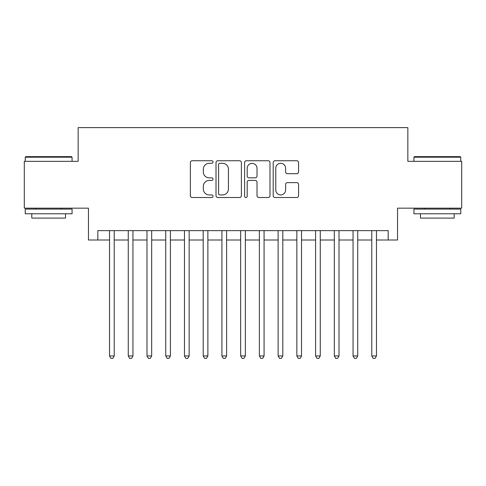 <?xml version="1.0" encoding="UTF-8"?>
<svg xmlns="http://www.w3.org/2000/svg" width="486" height="486" viewBox="0 0 486 486"><rect width="100%" height="100%" fill="white"/><g stroke="black" fill="none" stroke-linecap="round" stroke-linejoin="round"><path stroke-width="0.73" d="M213.032 162.02A1.288 1.288 0 0 0 211.744 160.738L192.207 160.738A1.841 1.841 0 0 0 190.366 162.573L190.366 195.67A1.841 1.841 0 0 0 192.207 197.51L211.744 197.51A1.288 1.288 0 0 0 213.032 196.223A1.288 1.288 0 0 0 211.744 194.935L209.211 194.935A5.887 5.887 0 0 1 203.33 189.054L203.33 186.296A5.887 5.887 0 0 1 209.211 180.409L211.744 180.409A1.288 1.288 0 0 0 213.032 179.121A1.288 1.288 0 0 0 211.744 177.833L209.211 177.833A5.887 5.887 0 0 1 203.33 171.953L203.33 169.195A5.887 5.887 0 0 1 209.211 163.308L211.744 163.308A1.288 1.288 0 0 0 213.032 162.02M296.733 173.696A1.841 1.841 0 0 0 298.574 171.862L298.574 162.573A1.841 1.841 0 0 0 296.733 160.738L275.04 160.738A1.841 1.841 0 0 0 273.199 162.573L273.199 195.67A1.841 1.841 0 0 0 275.04 197.51L296.733 197.51A1.841 1.841 0 0 0 298.574 195.67L298.574 184.455A1.841 1.841 0 0 0 296.733 182.615L287.451 182.615A1.841 1.841 0 0 0 285.61 184.455L285.61 190.02A4.921 4.921 0 0 1 280.695 194.935A4.921 4.921 0 0 1 275.775 190.02L275.775 168.229A4.921 4.921 0 0 1 280.695 163.308A4.921 4.921 0 0 1 285.61 168.229L285.61 171.862A1.841 1.841 0 0 0 287.451 173.696L296.733 173.696M97.826 240.005L97.826 230.637L388.174 230.637L388.174 240.005L397.542 240.005L397.542 208.16L461.7 208.16L461.7 161.328L407.845 161.328L407.845 127.611L78.155 127.611L78.155 161.328L24.3 161.328L24.3 208.16L88.458 208.16L88.458 240.005L109.532 240.005M241.39 162.573A1.841 1.841 0 0 0 239.549 160.738L217.856 160.738A1.841 1.841 0 0 0 216.015 162.573L216.015 195.67A1.841 1.841 0 0 0 217.856 197.51L239.549 197.51A1.841 1.841 0 0 0 241.39 195.67L241.39 162.573M246.451 160.738L268.144 160.738A1.841 1.841 0 0 1 269.985 162.573L269.985 195.67A1.841 1.841 0 0 1 268.144 197.51L258.862 197.51A1.841 1.841 0 0 1 257.021 195.67L257.021 182.25A1.841 1.841 0 0 0 255.18 180.409L249.02 180.409A1.841 1.841 0 0 0 247.186 182.25L247.186 196.223A1.288 1.288 0 0 1 245.898 197.51A1.288 1.288 0 0 1 244.61 196.223L244.61 162.573A1.841 1.841 0 0 1 246.451 160.738M114.216 240.005L128.261 240.005M132.945 240.005L146.997 240.005M151.681 240.005L165.732 240.005M170.41 240.005L184.461 240.005M189.145 240.005L203.197 240.005M207.874 240.005L221.926 240.005M226.61 240.005L240.661 240.005M245.339 240.005L259.39 240.005M264.074 240.005L278.126 240.005M282.803 240.005L296.855 240.005M301.539 240.005L315.59 240.005M320.268 240.005L334.319 240.005M339.003 240.005L353.055 240.005M357.739 240.005L371.784 240.005M376.468 240.005L388.174 240.005M219.879 163.308A1.288 1.288 0 0 0 218.591 164.596L218.591 193.647A1.288 1.288 0 0 0 219.879 194.935L222.545 194.935A5.887 5.887 0 0 0 228.426 189.054L228.426 169.195A5.887 5.887 0 0 0 222.545 163.308L219.879 163.308M257.021 168.32A4.921 4.921 0 0 0 252.1 163.399A4.921 4.921 0 0 0 247.186 168.32L247.186 175.999A1.841 1.841 0 0 0 249.02 177.833L255.18 177.833A1.841 1.841 0 0 0 257.021 175.999L257.021 168.32M114.216 230.637L114.216 355.959L109.532 355.959L109.532 230.637M114.216 355.959L112.813 358.389L110.936 358.389L109.532 355.959M25.801 156.644L71.503 156.644L72.068 157.209L25.236 157.209L25.801 156.644M48.655 213.779L25.236 213.779L25.236 209.095L72.068 209.095L72.068 213.779L48.655 213.779M65.513 213.779L65.513 218.086L31.79 218.086L31.79 213.779M414.497 156.644L460.199 156.644L460.764 157.209L413.932 157.209L414.497 156.644M437.345 213.779L413.932 213.779L413.932 209.095L460.764 209.095L460.764 213.779L437.345 213.779M454.21 213.779L454.21 218.086L420.487 218.086L420.487 213.779M132.945 230.637L132.945 355.959L128.261 355.959L128.261 230.637M132.945 355.959L131.542 358.389L129.671 358.389L128.261 355.959M151.681 230.637L151.681 355.959L146.997 355.959L146.997 230.637M151.681 355.959L150.277 358.389L148.4 358.389L146.997 355.959M170.41 230.637L170.41 355.959L165.732 355.959L165.732 230.637M170.41 355.959L169.007 358.389L167.135 358.389L165.732 355.959M189.145 230.637L189.145 355.959L184.461 355.959L184.461 230.637M189.145 355.959L187.742 358.389L185.865 358.389L184.461 355.959M207.874 230.637L207.874 355.959L203.197 355.959L203.197 230.637M207.874 355.959L206.471 358.389L204.6 358.389L203.197 355.959M226.61 230.637L226.61 355.959L221.926 355.959L221.926 230.637M226.61 355.959L225.206 358.389L223.329 358.389L221.926 355.959M245.339 230.637L245.339 355.959L240.661 355.959L240.661 230.637M245.339 355.959L243.936 358.389L242.064 358.389L240.661 355.959M264.074 230.637L264.074 355.959L259.39 355.959L259.39 230.637M264.074 355.959L262.671 358.389L260.794 358.389L259.39 355.959M282.803 230.637L282.803 355.959L278.126 355.959L278.126 230.637M282.803 355.959L281.4 358.389L279.529 358.389L278.126 355.959M301.539 230.637L301.539 355.959L296.855 355.959L296.855 230.637M301.539 355.959L300.135 358.389L298.258 358.389L296.855 355.959M320.268 230.637L320.268 355.959L315.59 355.959L315.59 230.637M320.268 355.959L318.865 358.389L316.993 358.389L315.59 355.959M339.003 230.637L339.003 355.959L334.319 355.959L334.319 230.637M339.003 355.959L337.6 358.389L335.723 358.389L334.319 355.959M357.739 230.637L357.739 355.959L353.055 355.959L353.055 230.637M357.739 355.959L356.329 358.389L354.458 358.389L353.055 355.959M376.468 230.637L376.468 355.959L371.784 355.959L371.784 230.637M376.468 355.959L375.064 358.389L373.187 358.389L371.784 355.959M25.236 161.328L25.236 157.209M35.915 209.095L35.915 208.16M61.388 209.095L61.388 208.16M72.068 161.328L72.068 157.209M413.932 161.328L413.932 157.209M424.612 209.095L424.612 208.16M450.085 209.095L450.085 208.16M460.764 161.328L460.764 157.209"/></g></svg>
